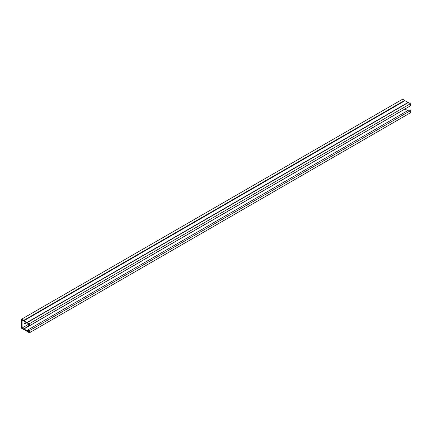<?xml version="1.0" encoding="UTF-8"?>
<svg xmlns="http://www.w3.org/2000/svg" width="432" height="432" viewBox="0 0 432 432"><rect width="100%" height="100%" fill="white"/><g stroke="black" fill="none" stroke-linecap="round" stroke-linejoin="round"><path stroke-width="0.65" d="M27.983 324.41L27.983 324.956L29.408 325.782L410.4 105.818L410.4 103.729L408.332 102.535A0.729 0.421 -120 0 0 408.04 102.47L404.951 100.688A0.729 0.421 -120 0 0 404.66 100.418L402.592 99.22L21.6 319.183L21.6 328.271L23.668 329.465A0.729 0.421 -120 0 0 23.96 329.53L27.049 331.312A0.729 0.421 -120 0 0 27.34 331.582L29.408 332.78L410.4 112.817L410.4 110.727L408.969 109.901L27.983 329.864L27.983 330.415L28.933 330.966L28.933 331.954L27.319 331.015A0.729 0.421 60 0 0 27.027 330.745L23.981 328.984A0.729 0.421 60 0 0 23.69 328.919L22.075 327.996L22.075 320.009L23.69 320.949A0.729 0.421 60 0 0 23.981 321.219L27.027 322.979A0.729 0.421 60 0 0 27.319 323.044L28.933 323.968L28.933 324.956L27.983 324.41L28.841 323.914M29.408 325.782L29.408 323.692L410.4 103.729M29.408 332.78L29.408 330.691L410.4 110.727M29.408 330.691L27.983 329.864M29.408 323.692L27.34 322.499A0.729 0.421 -120 0 0 27.049 322.434L23.96 320.647A0.729 0.421 -120 0 0 23.668 320.382L21.6 319.183M24.149 323.541A1.82 1.048 120 0 0 24.791 323.368L26.249 322.526M27.983 324.583L22.075 327.996M26.725 322.801L25.267 323.644A1.82 1.048 -60 0 1 24.359 323.735A1.82 1.048 -60 0 1 24.446 321.489M404.908 108.988A0.729 0.421 60 0 1 404.973 109.021L407.732 110.614M28.199 330.539L27.34 331.031M404.66 100.418L23.668 320.382M408.332 102.535L27.34 322.499M29.252 325.69L23.668 328.914L29.268 325.701M24.791 323.368L25.267 323.644M28.166 330.523L27.319 331.015M27.983 330.194L27.027 330.745M404.973 109.021L23.981 328.984M404.951 100.688L23.96 320.647M404.973 100.705L23.981 320.668M408.019 102.465L27.027 322.429M408.04 102.47L27.049 322.434"/></g></svg>
